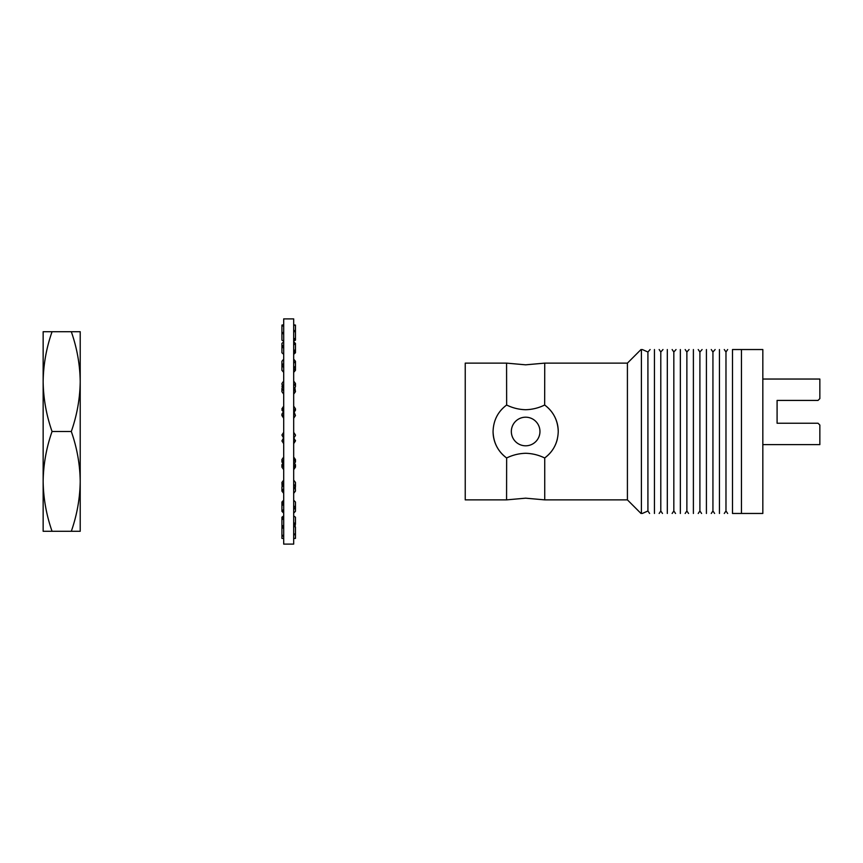 <?xml version="1.0" encoding="UTF-8"?>
<svg xmlns="http://www.w3.org/2000/svg" width="863" height="863" viewBox="0 0 863 863"><rect width="100%" height="100%" fill="white"/><g stroke="black" fill="none" stroke-linecap="round" stroke-linejoin="round"><path stroke-width="1.29" d="M506.646 405.027L506.57 363.129L525.653 364.822L544.736 363.129L544.661 405.027C538.631 407.983 532.288 409.547 525.653 409.72C518.987 409.547 512.654 407.983 506.646 405.027M641.004 349.537L627.412 363.129L627.412 499.871L544.736 499.871L525.653 498.178L506.57 499.871L506.646 457.973C512.654 455.028 518.997 453.463 525.653 453.28C532.331 453.463 538.663 455.028 544.661 457.973L544.736 457.919A32.589 32.589 0 0 0 557.304 439.245M511.338 431.5A14.304 14.304 0 0 1 525.653 417.196A14.304 14.304 0 0 1 539.958 431.5A14.304 14.304 0 0 1 525.653 445.804A14.304 14.304 0 0 1 511.338 431.5M544.736 405.081C553.377 411.565 557.886 420.367 558.242 431.5A32.589 32.589 0 0 0 544.736 405.081M741.446 513.463L762.827 513.463L762.827 349.537L732.493 349.537C726.117 349.537 726.117 349.537 732.493 349.537C726.117 349.537 726.117 349.537 732.493 349.537L732.493 513.463L741.446 513.463L741.446 349.537M724.284 513.463L725.977 510.993L725.977 352.007L727.66 349.537M719.451 349.537C725.826 349.537 725.826 349.537 719.451 349.537C713.086 349.537 713.086 349.537 719.451 349.537L719.451 513.463C713.086 513.463 713.086 513.463 719.451 513.463C725.826 513.463 725.826 513.463 719.451 513.463M711.252 513.463L712.935 510.993L712.935 352.007L715.136 349.537M706.419 349.537C712.795 349.537 712.795 349.537 706.419 349.537C700.055 349.537 700.055 349.537 706.419 349.537L706.419 513.463C700.055 513.463 700.055 513.463 706.419 513.463C712.795 513.463 712.795 513.463 706.419 513.463M698.221 513.463L699.904 510.993L699.904 352.007L702.094 349.537M693.388 349.537C699.753 349.537 699.753 349.537 693.388 349.537C687.013 349.537 687.013 349.537 693.388 349.537L693.388 513.463C687.013 513.463 687.013 513.463 693.388 513.463C699.753 513.463 699.753 513.463 693.388 513.463M685.179 513.463L686.872 510.993L686.872 352.007L689.062 349.537M680.346 349.537C686.721 349.537 686.721 349.537 680.346 349.537C673.981 349.537 673.981 349.537 680.346 349.537L680.346 513.463C673.981 513.463 673.981 513.463 680.346 513.463C673.981 513.463 673.981 513.463 680.346 513.463C686.721 513.463 686.721 513.463 680.346 513.463M672.148 513.463L673.83 510.993L673.83 352.007L676.031 349.537M667.315 349.537C673.69 349.537 673.69 349.537 667.315 349.537C673.69 349.537 673.69 349.537 667.315 349.537C660.95 349.537 660.95 349.537 667.315 349.537L667.315 513.463C660.95 513.463 660.95 513.463 667.315 513.463C660.95 513.463 660.95 513.463 667.315 513.463C673.69 513.463 673.69 513.463 667.315 513.463M659.159 513.463L660.799 510.993L660.799 352.007L662.989 349.537M654.434 349.537C660.659 349.537 660.659 349.537 654.434 349.537C660.659 349.537 660.659 349.537 654.434 349.537C648.07 349.537 648.07 349.537 654.434 349.537L654.434 513.463C648.07 513.463 648.07 513.463 654.434 513.463C648.07 513.463 648.07 513.463 654.434 513.463C660.659 513.463 660.659 513.463 654.434 513.463C660.659 513.463 660.659 513.463 654.434 513.463M642.309 513.463L647.919 510.993L647.919 352.007L650.119 349.537M641.403 349.537L641.403 513.463M506.57 499.871L465.233 499.871L465.233 363.129L506.57 363.129M493.064 431.5A32.589 32.589 0 0 0 506.57 457.919C497.929 451.435 493.42 442.633 493.064 431.5C493.42 420.367 497.929 411.554 506.57 405.081M777.088 423.237L777.088 400.421L777.088 423.237L818.038 423.237L819.85 425.038L819.85 444.618L762.827 444.618M544.736 499.871L544.736 457.919C553.377 451.446 557.886 442.633 558.242 431.5M732.493 513.463C726.117 513.463 726.117 513.463 732.493 513.463C726.117 513.463 726.117 513.463 732.493 513.463M777.088 400.421L818.038 400.421L819.85 398.609L819.85 379.04L762.827 379.04M293.679 431.5L293.679 544.111L283.7 544.111L283.7 318.889L293.679 318.889L293.679 431.5M283.7 538.415L281.921 538.415L281.921 535.729L283.7 536.398M293.679 526.333L295.459 527.013L295.459 538.415L293.679 538.415M283.7 535.049L281.921 535.729L281.921 528.361L283.593 527.725M293.679 535.049L295.459 534.38L293.679 533.701M283.7 525.189L281.921 526.495L283.7 527.8M293.679 515.912L295.459 517.217L295.459 523.873L293.679 522.568M293.679 525.189L295.459 523.873L294.995 526.84M281.921 519.828L281.921 517.217L283.7 518.523L281.921 519.828L281.921 526.495M283.7 509.44L281.921 511.295L283.7 513.151M293.679 500.173L295.459 502.029L295.459 507.573L293.679 505.718M293.679 509.44L295.459 507.573L295.459 511.295L293.679 513.151M281.921 505.75L281.921 502.029L283.7 503.895L281.921 505.75L281.921 511.295M283.7 488.782L281.921 491.079L283.7 493.366M293.679 480.13L295.459 482.417L295.459 486.495L293.679 484.197M293.679 488.782L295.459 486.495M282.115 486.754L281.921 482.417L283.7 484.715L281.921 487.002L281.921 491.079M283.7 464.542L281.921 467.12L283.7 469.699M293.679 457.023L295.459 459.601L295.459 461.953L293.679 459.375M293.679 464.542L295.459 461.953M282.891 463.366L281.921 461.953L281.921 459.601L283.7 462.19L281.921 464.769L281.921 467.12M283.7 438.21L281.921 440.928L283.7 443.636M293.679 432.32L295.459 435.028L293.679 432.795M293.679 438.21L295.459 435.502M283.539 437.973L281.921 435.028L283.7 437.735L281.921 440.928M283.7 411.468L281.921 414.132L283.7 416.797M294.154 412.18L295.459 415.556L293.679 412.892L295.459 410.227L295.459 408.803L293.679 406.128M293.679 411.468L295.459 408.803M283.7 418.231L281.921 415.556L281.921 414.132M283.7 385.977L281.921 388.436L283.7 390.896M294.855 387.595L295.459 391.673L293.679 389.213L295.459 386.764L295.459 383.517L293.679 381.068M293.679 385.977L295.459 383.517M283.7 394.132L281.921 391.673L281.921 388.436M283.7 363.355L281.921 365.448L283.7 367.541M295.459 366.106L295.459 370.292L293.679 368.199L295.459 366.106L295.459 361.263L293.679 359.17M293.679 363.355L295.459 361.263M283.7 372.385L281.921 370.292L281.921 361.263L283.7 359.17M283.7 345.006L281.921 346.602L283.7 348.199M295.459 349.558L295.459 352.751L293.679 351.155L295.459 349.558L295.459 343.409L293.679 341.813M293.679 345.006L295.459 343.409M283.7 354.348L281.921 352.751L281.921 343.409L283.7 341.813M283.7 332.093L281.921 333.096L283.7 334.1M295.459 338.167L295.459 340.162L293.679 339.17L295.459 338.167L295.459 331.101L293.679 330.098M293.679 332.093L295.459 331.101L295.459 325.092L293.679 324.747M283.7 341.165L281.921 340.162L281.921 325.772L283.7 326.117M283.7 325.437L281.921 325.772L281.921 325.092L283.7 324.747M293.679 325.437L295.459 325.092M295.459 340.162L293.679 341.165M295.459 352.751L293.679 354.348M295.459 370.292L293.679 372.385M282.525 387.595L281.921 383.517L283.7 381.068M295.459 391.673L293.679 394.132M281.921 386.764L283.7 384.305M283.226 412.18L281.921 408.803L283.7 406.128M295.459 415.556L293.679 418.231M281.921 410.227L283.7 407.552M293.83 437.973L295.459 440.928L293.679 443.636M295.459 440.443L293.679 443.161M281.921 435.028L283.7 432.32M294.488 463.366L295.459 464.769L295.459 467.12L293.679 469.699M295.459 464.769L293.679 467.358M281.921 459.601L283.7 457.023M295.265 486.754L295.459 491.079L293.679 493.366M295.459 487.002L293.679 489.299M281.921 482.417L283.7 480.13M281.921 502.029L283.7 500.173M281.921 517.217L283.7 515.912M283.377 527.563L281.921 527.013L281.921 528.361M43.15 431.5L43.15 381.608C43.387 398.62 46.365 415.254 52.06 431.5C46.354 447.789 43.387 464.423 43.15 481.392C43.387 498.404 46.365 515.038 52.06 531.284L43.15 531.284L43.15 431.5M71.305 531.284L80.216 531.284L80.216 481.392C79.979 464.423 77.012 447.789 71.305 431.5C77.001 415.254 79.968 398.62 80.216 381.608L80.216 331.716L71.305 331.716C77.012 348.005 79.979 364.639 80.216 381.608L80.216 481.392C79.968 498.404 77.001 515.038 71.305 531.284L52.06 531.284M43.15 331.716L52.06 331.716C46.354 348.005 43.387 364.639 43.15 381.608L43.15 331.716M71.305 331.716L52.06 331.716M71.305 431.5L52.06 431.5M725.977 352.007L724.284 349.537M712.935 352.007L711.252 349.537M699.904 352.007L698.221 349.537M686.872 352.007L685.179 349.537M673.83 352.007L672.148 349.537M660.799 352.007L659.159 349.537M647.919 352.007L642.309 349.537M627.412 363.129L544.736 363.129M627.412 499.871L641.004 513.463M647.919 510.993L649.612 513.463M660.799 510.993L662.482 513.463M673.83 510.993L675.524 513.463M686.872 510.993L688.555 513.463M699.904 510.993L701.587 513.463M712.935 510.993L714.618 513.463M725.977 510.993L727.66 513.463"/></g></svg>
